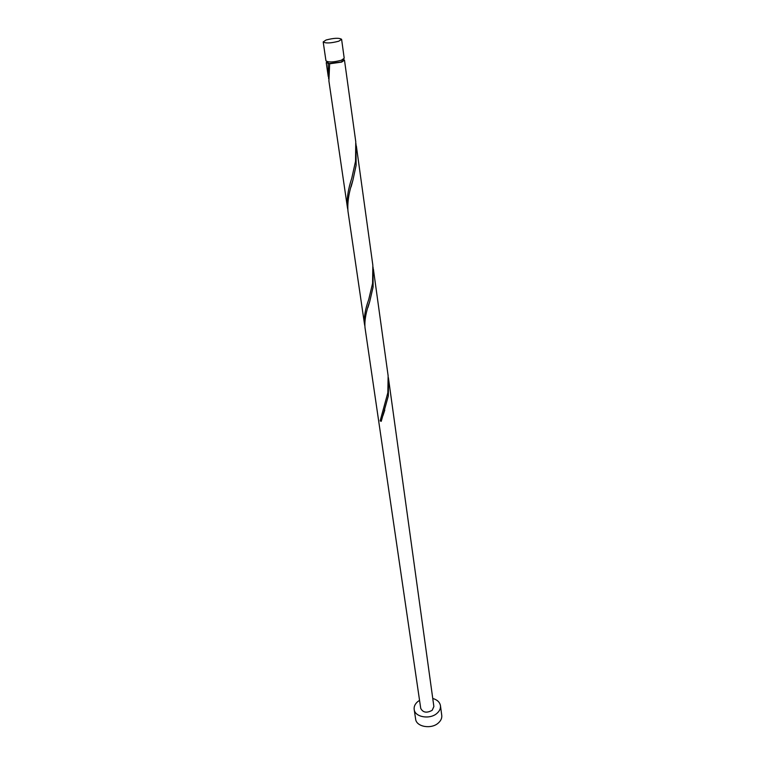 <?xml version="1.0" encoding="UTF-8"?>
<svg xmlns="http://www.w3.org/2000/svg" width="765" height="765" viewBox="0 0 765 765"><rect width="100%" height="100%" fill="white"/><g stroke="black" fill="none" stroke-linecap="round" stroke-linejoin="round"><path stroke-width="1.15" d="M326.072 40.01L323.193 41.932C325.68 43.49 330.872 43.251 338.78 41.195L341.601 39.311C339.125 37.743 333.942 37.982 326.072 40.01M341.601 39.311L344.212 58.236L341.439 60.206C333.607 62.3 328.443 62.51 325.957 60.827L323.193 41.932M343.428 59.268L343.561 60.234L341.056 62.013L329.399 63.524L327.143 62.567L326.999 61.611M419.555 700.348L417.604 701.735C414.984 704.039 413.836 706.602 414.181 709.432C414.812 717.245 430.15 719.817 437.131 713.19C439.646 710.915 440.755 708.419 440.458 705.693C439.789 702.155 437.226 699.745 432.751 698.464M414.181 709.432L415.625 719.081C416.275 726.922 431.527 729.523 438.46 722.887C440.956 720.601 442.055 718.096 441.749 715.361L440.458 705.693M373.358 268.945L388.132 375.806L387.855 392.694L380.138 420.893L381.247 421.324L388.314 395.993L388.591 379.124L433.87 706.525L432.196 710.293C426.784 713.267 422.959 712.636 420.731 708.39L364.991 327.544C364.436 320.315 366.024 311.623 369.744 301.467L373.1 287.047L373.071 267.09M343.437 59.326L344.48 60.11L355.763 141.697L355.543 161.233L351.776 178.216C348.094 189.194 346.641 198.91 347.406 207.363L328.902 80.956L329.648 63.629L326.234 62.701L327.009 61.659M328.137 63.686L328.634 78.747M347.406 207.363L347.75 209.304M344.48 60.11L341.697 62.089L329.39 63.83M356.337 145.847L372.842 265.245L372.593 283.366L368.673 299.727C365.268 309.089 363.872 317.198 364.484 324.044L347.979 211.274C347.262 202.343 348.916 191.967 352.923 180.158L356.117 165.364L356.012 143.772M364.484 324.044L364.8 325.785M388.591 379.124L388.333 377.47M380.138 420.893L381.372 420.884M326.234 62.701L328.262 76.557M384.795 410.05L383.026 415.452M369.744 301.467L367.965 307.434M352.923 180.158L351.087 186.889"/></g></svg>
